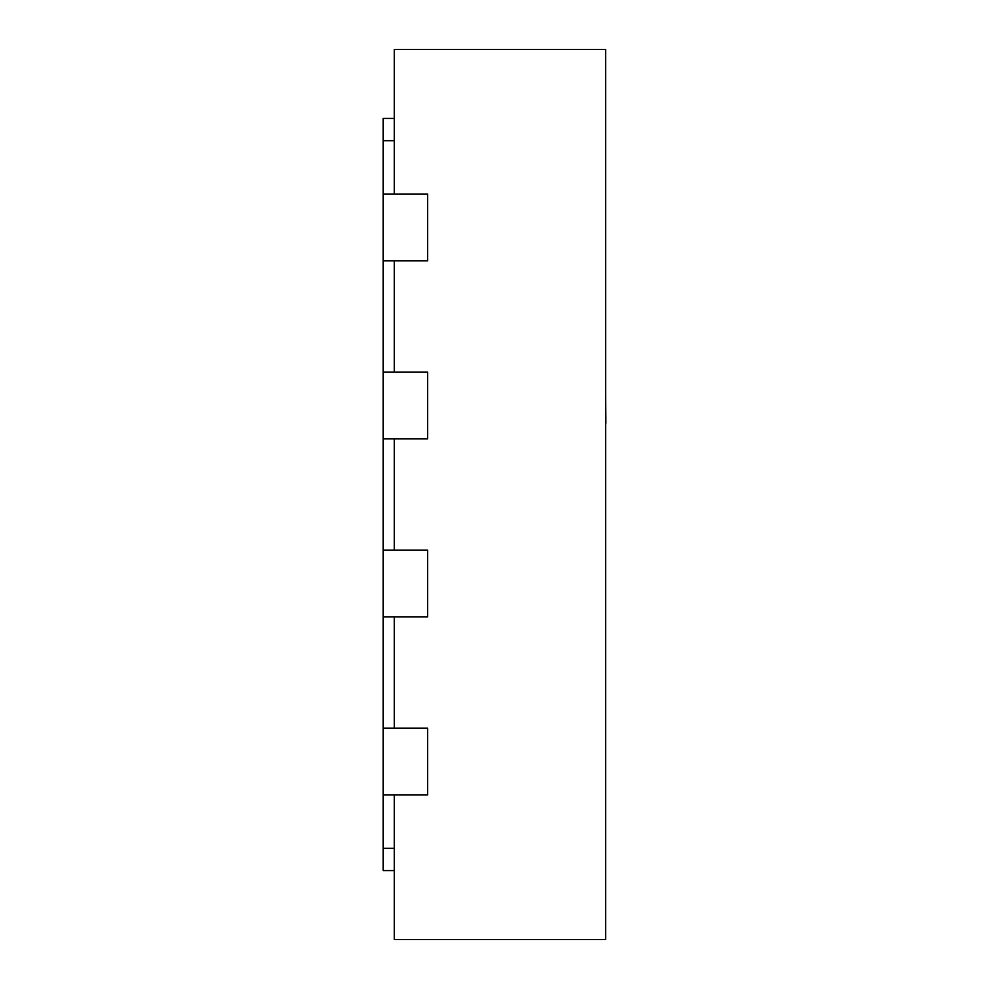<?xml version="1.0" encoding="UTF-8"?>
<svg xmlns="http://www.w3.org/2000/svg" width="989" height="989" viewBox="0 0 989 989"><rect width="100%" height="100%" fill="white"/><g stroke="black" fill="none" stroke-linecap="round" stroke-linejoin="round"><path stroke-width="1.48" d="M394.252 870.567L383.126 870.567L383.126 794.909L427.631 794.909L427.631 728.151L383.126 728.151L383.126 616.889L427.631 616.889L427.631 550.131L383.126 550.131L383.126 616.889M383.126 794.909L383.126 728.151M383.126 550.131L383.126 438.869L427.631 438.869L427.631 372.111L383.126 372.111L383.126 260.849L427.631 260.849L427.631 194.091L383.126 194.091L383.126 118.433L394.252 118.433L383.126 118.433M383.126 438.869L383.126 372.111M383.126 260.849L383.126 194.091M394.252 194.091L394.252 49.45L605.651 49.45L605.651 939.55L394.252 939.55L394.252 794.909M394.252 728.151L394.252 616.889M394.252 550.131L394.252 438.869M394.252 372.111L394.252 260.849M605.651 806.035L605.651 872.793M605.651 332.02L605.651 287.206M605.651 548.351L605.651 507.95M605.651 435.209L605.651 423.193M605.874 423.193L605.651 394.796M605.651 464.471L605.651 448.672M605.651 498.963L605.651 469.923M605.651 578.058L605.651 565.04M605.651 383.534L605.651 341.415M605.651 276.388L605.651 235.975M605.651 753.161L605.651 635.853M394.252 848.315L383.126 848.315M394.252 140.685L383.126 140.685"/></g></svg>
